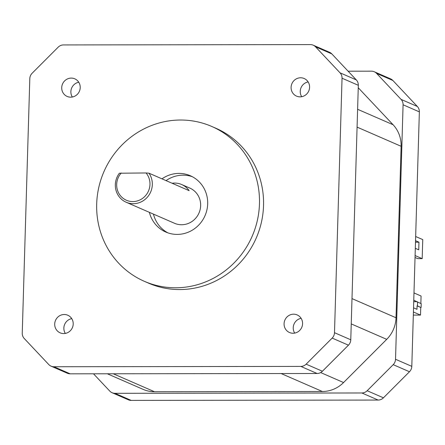 <?xml version="1.0" encoding="UTF-8"?>
<svg xmlns="http://www.w3.org/2000/svg" width="445" height="445" viewBox="0 0 445 445"><rect width="100%" height="100%" fill="white"/><g stroke="black" fill="none" stroke-linecap="round" stroke-linejoin="round"><path stroke-width="0.67" d="M121.251 172.994A17.272 16.537 -66.5 0 0 121.402 196.79A17.272 16.537 -66.5 0 0 144.503 196.757A17.272 16.537 -66.5 0 0 146.066 172.96L148.964 173.177A19.191 18.373 113.5 0 1 152.323 184.614A19.191 18.373 113.5 0 1 126.169 202.236A19.191 18.373 113.5 0 1 119.371 173.222L146.066 172.96M80.217 87.621A9.595 9.189 -66.5 0 0 74.799 78.832A9.595 9.189 -66.5 0 0 61.721 87.643A9.595 9.189 -66.5 0 0 67.139 96.432A9.595 9.189 -66.5 0 0 80.217 87.621M78.765 82.236A9.595 9.189 -66.5 0 0 70.877 91.631A9.595 9.189 -66.5 0 0 72.335 97.01M309.592 87.303A9.595 9.189 -66.5 0 0 304.174 78.515A9.595 9.189 -66.5 0 0 291.091 87.326A9.595 9.189 -66.5 0 0 296.515 96.114A9.595 9.189 -66.5 0 0 309.592 87.303M308.135 81.919A9.595 9.189 -66.5 0 0 300.247 91.314A9.595 9.189 -66.5 0 0 301.704 96.693M302.578 323.699A9.595 9.189 -66.5 0 0 297.154 314.915A9.595 9.189 -66.5 0 0 284.077 323.726A9.595 9.189 -66.5 0 0 289.495 332.515A9.595 9.189 -66.5 0 0 302.578 323.699M301.12 318.32A9.595 9.189 -66.5 0 0 293.233 327.715A9.595 9.189 -66.5 0 0 294.69 333.094M73.203 324.021A9.595 9.189 -66.5 0 0 67.785 315.232A9.595 9.189 -66.5 0 0 54.707 324.043A9.595 9.189 -66.5 0 0 60.125 332.832A9.595 9.189 -66.5 0 0 73.203 324.021M71.745 318.637A9.595 9.189 -66.5 0 0 63.858 328.032A9.595 9.189 -66.5 0 0 65.315 333.411M144.375 281.329L148.441 283.103A84.45 80.845 -66.5 0 0 263.54 205.562A84.45 80.845 -66.5 0 0 215.853 128.243L211.787 126.475A84.45 80.845 113.5 0 1 259.468 203.788A84.45 80.845 113.5 0 1 144.375 281.329A84.45 80.845 113.5 0 1 96.687 204.016A84.45 80.845 113.5 0 1 211.787 126.475M192.335 176.71A30.711 29.398 -66.5 0 0 166.046 180.614M153.447 214.112A30.711 29.398 -66.5 0 0 167.893 232.863M161.98 178.845A30.711 29.398 113.5 0 1 190.338 175.747A30.711 29.398 113.5 0 1 207.676 203.86A30.711 29.398 113.5 0 1 165.824 232.056A30.711 29.398 113.5 0 1 149.375 212.337M126.169 202.236L174.49 223.273A19.191 18.373 -66.5 0 0 200.645 205.646A19.191 18.373 -66.5 0 0 189.809 188.074L181.671 184.53A19.191 18.373 113.5 0 1 189.147 190.671L148.964 173.177M172.082 183.24A19.191 18.373 113.5 0 1 181.671 184.53M306.132 364.166A7.676 7.348 113.5 0 1 300.831 366.407L53.912 366.747A7.676 7.348 113.5 0 1 51.075 366.163A7.676 7.348 113.5 0 1 48.744 364.522L24.258 338.523A7.676 7.348 113.5 0 1 22.25 333.133L29.804 78.648A7.676 7.348 113.5 0 1 32.129 73.253L58.167 47.181A7.676 7.348 113.5 0 1 63.463 44.939L310.382 44.595A7.676 7.348 113.5 0 1 313.219 45.184A7.676 7.348 113.5 0 1 315.55 46.825L340.041 72.824A7.676 7.348 113.5 0 1 342.044 78.214L334.495 332.699A7.676 7.348 113.5 0 1 332.165 338.094L306.132 364.166L322.408 371.252L348.441 345.181A7.676 7.348 -66.5 0 0 350.771 339.785L358.32 85.301A7.676 7.348 -66.5 0 0 356.317 79.911L331.825 53.906A7.676 7.348 -66.5 0 0 329.5 52.271L313.219 45.184M322.408 371.252A7.676 7.348 -66.5 0 1 317.107 373.494L70.188 373.833A7.676 7.348 -66.5 0 1 67.351 373.249L51.075 366.163M93.495 373.8L109.782 391.094A7.676 7.348 -66.5 0 0 112.112 392.729L128.388 399.816A7.676 7.348 -66.5 0 0 131.225 400.405L378.144 400.061A7.676 7.348 -66.5 0 0 383.44 397.819L409.478 371.747A7.676 7.348 -66.5 0 0 411.803 366.352L419.357 111.867A7.676 7.348 -66.5 0 0 417.349 106.477L392.863 80.478A7.676 7.348 -66.5 0 0 390.532 78.837L374.256 71.751A7.676 7.348 -66.5 0 0 371.419 71.167L348.112 71.2M112.112 392.729A7.676 7.348 -66.5 0 0 114.949 393.319L361.868 392.974A7.676 7.348 -66.5 0 0 367.164 390.732L393.202 364.661A7.676 7.348 -66.5 0 0 395.527 359.271L403.081 104.781A7.676 7.348 -66.5 0 0 401.073 99.396L376.587 73.392A7.676 7.348 -66.5 0 0 374.256 71.751M358.247 87.748L393.08 124.734A30.711 29.398 113.5 0 1 401.112 146.288L396.022 317.763A30.711 29.398 113.5 0 1 386.711 339.346L343.573 382.544A30.711 29.398 113.5 0 1 322.38 391.505L154.526 391.739A30.711 29.398 113.5 0 1 143.173 389.392L107.317 373.783M415.09 255.569L422.183 258.656L422.75 239.594L415.658 236.506M413.416 312.001L420.508 315.088L413.327 315.099M413.544 307.807L416.971 309.303L417.076 305.871L420.736 307.462L420.508 315.088M417.076 305.871L417.443 305.871L417.555 302.055L413.767 300.18M413.984 292.938L421.076 296.025L420.853 303.49M415.307 248.327L418.739 249.817L418.962 242.191L415.535 240.701M418.962 242.191L415.491 242.197M417.443 305.871L420.736 307.462M417.199 301.677L413.722 301.682M421.103 307.462L421.22 303.651L417.555 302.055M422.183 258.656L417.744 258.662L415.035 257.483M358.32 85.301L342.044 78.214M334.495 332.699L350.771 339.785M331.825 53.906L315.55 46.825M340.041 72.824L356.317 79.911M53.912 366.747L70.188 373.833M317.107 373.494L300.831 366.407M348.441 345.181L332.165 338.094M376.587 73.392L392.863 80.478M417.349 106.477L401.073 99.396M403.081 104.781L419.357 111.867M411.803 366.352L395.527 359.271M393.202 364.661L409.478 371.747M383.44 397.819L367.164 390.732M361.868 392.974L378.144 400.061M131.225 400.405L114.949 393.319M386.711 339.346L351.239 323.904M396.022 317.763L351.989 298.601M343.573 382.544L320.661 372.565M322.38 391.505L281.118 373.539M154.526 391.739L113.258 373.772M357.079 127.12L401.112 146.288M393.08 124.734L357.608 109.292"/></g></svg>
